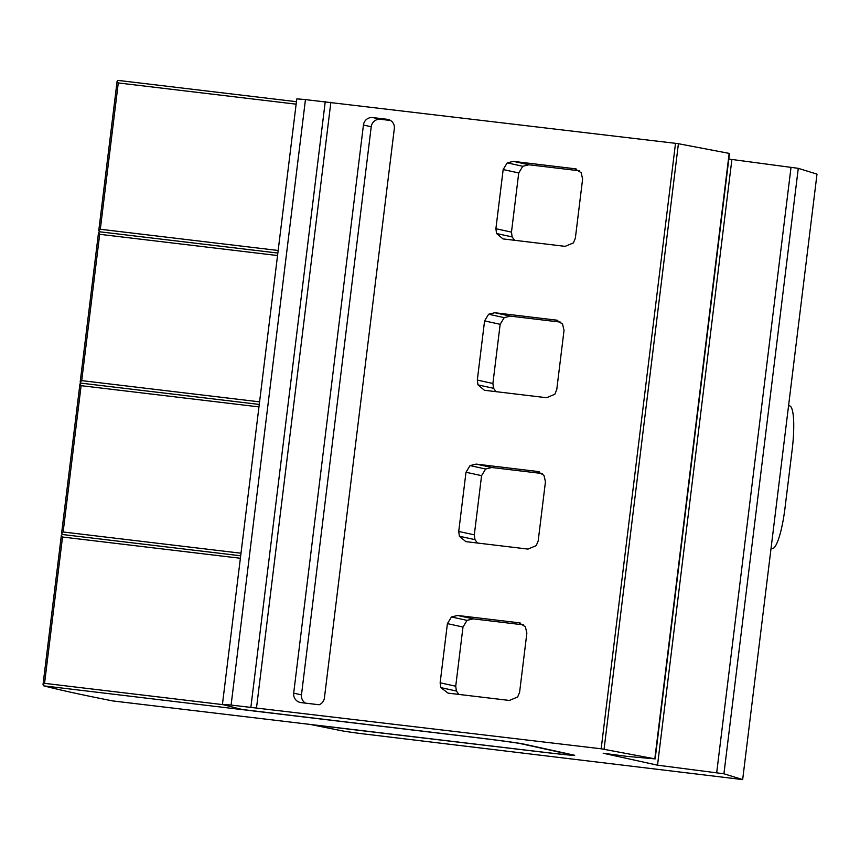<?xml version="1.0" encoding="UTF-8"?>
<svg xmlns="http://www.w3.org/2000/svg" width="860" height="860" viewBox="0 0 860 860"><rect width="100%" height="100%" fill="white"/><g stroke="black" fill="none" stroke-linecap="round" stroke-linejoin="round"><path stroke-width="1.29" d="M311.051 724.604L341.527 730.731A42.366 0.752 -173 0 0 360.512 733.537L742.664 779.59L817 174.128L798.274 168.334L728.807 159.057M731.86 159.734L657.524 765.185L603.172 753.231L626.338 756.305L655.148 758.896L729.495 153.446L678.411 143.717L675.508 143.33L601.162 748.791L231.103 705.071A42.366 0.752 -173 0 0 222.428 704.458A42.366 0.752 -173 0 0 222.826 704.62L242.165 709.5L475.591 737.504A42.366 0.752 -173 0 1 523.278 743.975L573.986 755.123A42.366 0.752 -173 0 1 574.695 755.349A42.366 0.752 -173 0 1 541.692 752.038L311.04 724.647M222.428 704.458L296.764 99.007A42.366 0.752 -173 0 1 305.45 99.609L675.508 143.33M296.13 104.168L118.282 82.936L117.11 81.216L118.175 80.41L296.442 101.695M278.167 250.486L100.308 229.254L98.76 230.716L117.11 81.216M325.252 101.577L250.905 707.028M330.874 102.2L256.538 707.662M525.385 626.779L518.935 622.78L457.606 615.459L451.468 616.964L447.404 623.629L440.137 682.808L440.804 687.613L448.103 693.138L509.389 700.448L517.645 696.987L519.601 692.289L526.868 633.111L525.385 626.779M519.773 622.919L520.601 623.145M538.36 471.56L476.193 464.099L470.054 465.604L465.991 472.258L458.724 531.448L459.39 536.242L465.83 541.628L527.976 549.088L536.231 545.627L538.188 540.929L545.455 481.74L543.971 475.408L537.511 471.42L539.188 471.785M556.947 320.2L494.779 312.739L488.641 314.233L484.578 320.898L477.311 380.077L477.977 384.882L484.416 390.268L546.552 397.728L554.818 394.256L556.764 389.569L564.031 330.38L562.547 324.048L556.097 320.049L557.774 320.414M575.523 168.829L513.356 161.368L507.228 162.873L503.164 169.538L495.897 228.717L496.564 233.522L503.003 238.908L565.138 246.358L573.405 242.896L575.351 238.198L582.618 179.009L581.134 172.677L574.684 168.689L576.351 169.054M324.435 697.815L394.31 128.656A8.32 8.17 -77.7 0 0 387.193 119.303L372.842 117.583A8.503 8.353 -77.7 0 0 363.436 125.033L293.679 693.16A8.621 8.46 -77.7 0 0 301.011 702.599L319.082 704.759A8.331 8.181 -77.7 0 0 324.435 697.815M523.729 624.897L473.183 618.867L467.055 620.372L462.992 627.037L455.725 686.216L456.391 691.01L458.864 694.428M655.148 758.896L601.162 748.791M798.274 168.334L723.926 773.785L657.524 765.185M817 174.128L742.664 779.59L723.926 773.785M771.108 547.885A4.236 0.785 96.8 0 0 771.377 548.314L772.14 548.486A42.366 7.826 96.8 0 0 772.28 548.508A42.366 7.826 96.8 0 0 784.986 508.131L792.178 449.608A42.366 7.826 96.8 0 0 789.652 405.877L788.889 405.705A4.236 0.785 96.8 0 0 788.867 405.705A4.236 0.785 96.8 0 0 788.534 405.995M222.933 704.641L44.559 683.345L43 684.807L43.838 685.871A3388.593 60.297 -173 0 0 112.853 700.943L541.144 751.93A39.829 0.71 -173 0 0 572.169 755.048A39.829 0.71 -173 0 0 571.502 754.833L520.805 743.674A39.829 0.71 -173 0 0 475.967 737.601L475.978 737.558M43.838 685.871L475.967 737.601M240.381 558.258L62.522 537.027L61.361 535.307L62.425 534.501L240.682 555.786M259.58 401.856L81.721 380.625L80.173 382.077L81.001 383.141L79.937 383.936L81.109 385.667L63.145 531.985L61.587 533.447L62.425 534.501M98.76 230.716L99.588 231.781L98.524 232.576L99.695 234.307L81.721 380.625M43 684.807L61.361 535.307M79.937 383.936L61.587 533.447M240.993 553.216L63.145 531.985M98.524 232.576L80.173 382.077M81.001 383.141L259.269 404.426M258.967 406.898L81.109 385.667M277.543 255.538L99.695 234.307M99.588 231.781L277.855 253.055M542.316 473.537L491.769 467.507L485.642 469.012L481.579 475.666L474.312 534.845L474.967 539.65L477.45 543.058M560.903 322.167L510.356 316.136L504.229 317.641L500.154 324.306L492.898 383.485L493.554 388.29L496.037 391.698M579.479 170.807L528.943 164.776L522.815 166.281L518.741 172.946L511.474 232.125L512.141 236.919L514.624 240.327M293.679 693.16L301.473 694.858A8.621 8.46 -77.7 0 0 305.461 703.136M301.473 694.858L371.23 126.732A8.503 8.353 -77.7 0 1 380.625 119.293L390.537 120.475M305.45 99.609L231.103 705.071M457.606 615.459L473.183 618.867M440.804 687.613L456.391 691.01M440.137 682.808L455.725 686.216M447.404 623.629L462.992 627.037M451.468 616.964L467.055 620.372M678.411 143.717L604.075 749.178M729.172 153.359L654.825 758.821M791.028 167.281L716.692 772.731M61.307 535.737L43.054 684.356M79.894 384.377L61.641 532.996M98.47 233.006L80.227 381.625M117.057 81.646L98.814 230.265M62.522 537.027L44.559 683.345M118.282 82.936L100.308 229.254M476.193 464.099L491.769 467.507M459.39 536.242L474.967 539.65M458.724 531.448L474.312 534.845M465.991 472.258L481.579 475.666M470.054 465.604L485.642 469.012M494.779 312.739L510.356 316.136M477.977 384.882L493.554 388.29M477.311 380.077L492.898 383.485M484.578 320.898L500.154 324.306M488.641 314.233L504.229 317.641M513.356 161.368L528.943 164.776M496.564 233.522L512.141 236.919M495.897 228.717L511.474 232.125M503.164 169.538L518.741 172.946M507.228 162.873L522.815 166.281M363.436 125.033L371.23 126.732M372.842 117.583L380.625 119.293M387.193 119.303L388.774 119.647"/></g></svg>
